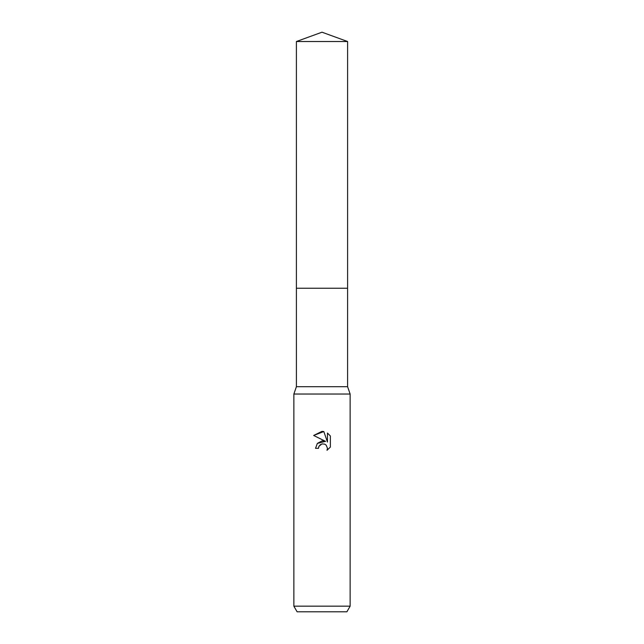 <?xml version="1.0" encoding="UTF-8"?>
<svg xmlns="http://www.w3.org/2000/svg" width="644" height="644" viewBox="0 0 644 644"><rect width="100%" height="100%" fill="white"/><g stroke="black" fill="none" stroke-linecap="round" stroke-linejoin="round"><path stroke-width="0.97" d="M296.393 41.522L347.607 41.522L322 32.2L296.393 41.522L296.401 386.714L347.599 386.714L350.135 394.031L350.135 606.173L293.865 606.173L297.109 611.8L346.891 611.8L350.135 606.173M296.401 386.714L293.865 394.031L350.135 394.031M322 443.901L318.957 446.276L318.482 448.321L315.528 448.321L317.363 443.386L322 440.923L325.582 441.357L313.644 435.465L322 431.351L323.811 431.544L327.458 442.05L327.458 433.05L330.364 435.98L330.364 447.081L326.999 450.301L327.474 448.288L326.162 445.109L324.705 444.135L322 443.901L324.705 444.135L326.162 445.117L327.474 448.288L326.999 450.301L330.364 447.081M318.482 448.321L318.788 446.67M323.811 431.544L313.644 435.465M330.364 435.98L327.458 433.05M325.582 441.357L317.315 443.434M318.957 446.276L320.656 444.441M296.393 288.238L347.607 288.238L347.599 386.714M347.607 41.522L347.607 288.238M293.865 394.031L293.865 606.173"/></g></svg>
